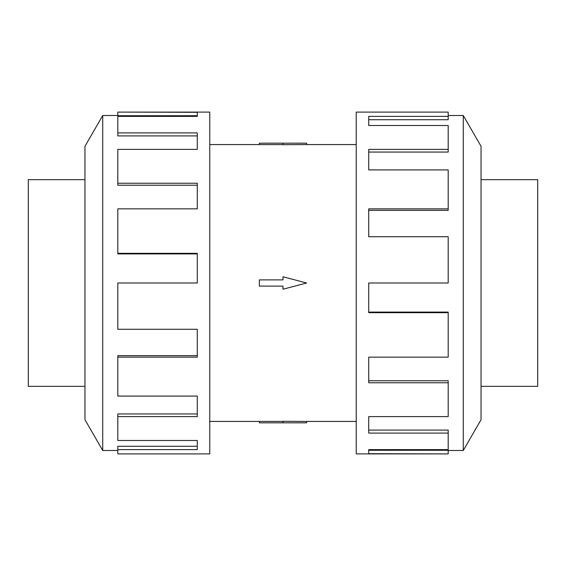<?xml version="1.0" encoding="UTF-8"?>
<svg xmlns="http://www.w3.org/2000/svg" width="566" height="566" viewBox="0 0 566 566"><rect width="100%" height="100%" fill="white"/><g stroke="black" fill="none" stroke-linecap="round" stroke-linejoin="round"><path stroke-width="0.85" d="M306.652 144.571L283 144.712L283 143.184L306.652 143.184L306.652 144.571L356.233 144.571M283 144.606L259.348 144.606L259.348 143.184L283 143.184M481.036 179.655L537.7 179.655L537.7 386.345L481.036 386.345M84.964 386.345L28.3 386.345L28.3 179.655L84.964 179.655M463.278 450.486L481.036 419.724L481.036 146.276L463.278 115.514L463.278 450.486L448.194 450.486M448.194 208.847L448.194 169.913L368.714 169.913L368.714 149.382L448.194 149.382L448.194 125.518L368.714 125.518L368.714 116.384L448.194 116.384L448.194 112.096L356.233 112.096L356.233 453.904L448.194 453.904L368.714 453.691L368.714 449.616L448.194 449.616L448.194 433.089L368.714 433.089L368.714 416.618L448.194 416.618L448.194 382.765L368.714 382.765L368.714 357.153L448.194 357.153L448.194 312.68L368.714 312.68L368.714 283L448.194 283L448.194 236.715L368.714 236.715L368.714 208.847L448.194 208.847L448.194 210.333L368.714 210.333M448.194 312.68L448.194 312.085L368.714 312.085M448.194 382.765L448.194 380.769L368.714 380.769M448.194 433.089L448.194 430.089L368.714 430.089M368.714 449.616L368.714 450.274L448.194 450.274L448.194 453.691M102.722 115.514L84.964 146.276L84.964 419.724L102.722 450.486L102.722 115.514L117.806 115.514M117.806 357.153L117.806 396.087L197.286 396.087L197.286 416.618L117.806 416.618L117.806 440.482L197.286 440.482L197.286 449.616L117.806 449.616L117.806 453.904L209.767 453.904L209.767 112.096L117.806 112.096L197.286 112.309L197.286 116.384L117.806 116.384L117.806 132.911L197.286 132.911L197.286 149.382L117.806 149.382L117.806 183.235L197.286 183.235L197.286 208.847L117.806 208.847L117.806 253.32L197.286 253.32L197.286 283L117.806 283L117.806 329.285L197.286 329.285L197.286 357.153L117.806 357.153L117.806 355.667L197.286 355.667M117.806 253.32L117.806 253.915L197.286 253.915M117.806 183.235L117.806 185.231L197.286 185.231M117.806 132.911L117.806 135.911L197.286 135.911M197.286 116.384L197.286 115.726L117.806 115.726L117.806 112.309M117.806 416.618L117.806 413.944L197.286 413.944M117.806 449.616L117.806 446.284L197.286 446.284M448.194 149.382L448.194 152.056L368.714 152.056M448.194 116.384L448.194 119.716L368.714 119.716M259.348 279.887L283 279.887L283 276.774L306.652 283L283 289.226L283 286.113L259.348 286.113L259.348 279.887M283 422.816L306.652 422.816L306.652 421.429L283 421.288L283 422.816L259.348 422.816L259.348 421.394L283 421.394M209.767 144.571L259.348 144.571M102.722 450.486L117.806 450.486M463.278 115.514L448.194 115.514M209.767 421.429L259.348 421.429M306.652 421.429L356.233 421.429"/></g></svg>
